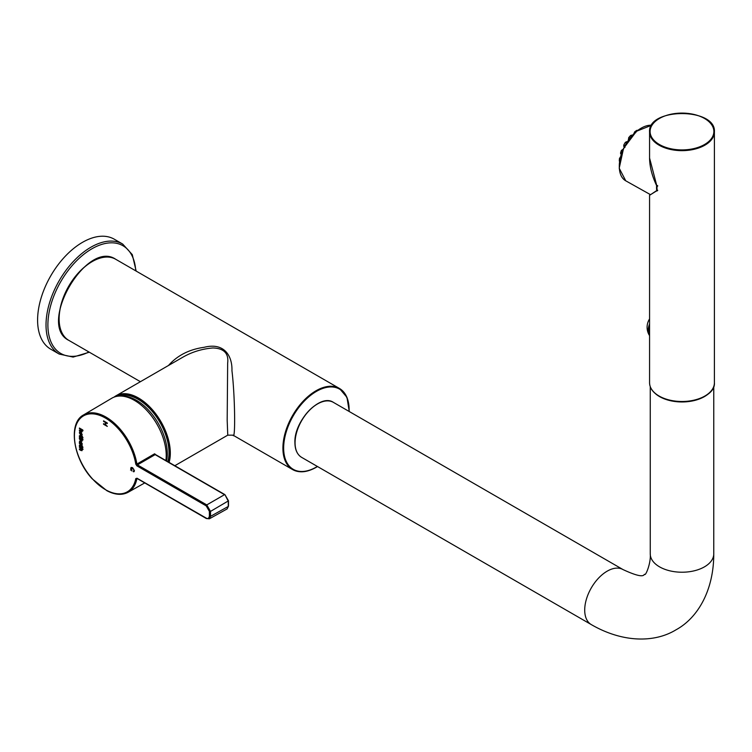 <?xml version="1.0" encoding="UTF-8"?>
<svg xmlns="http://www.w3.org/2000/svg" width="752" height="752" viewBox="0 0 752 752"><rect width="100%" height="100%" fill="white"/><g stroke="black" fill="none" stroke-linecap="round" stroke-linejoin="round"><path stroke-width="1.13" d="M50.751 349.191A63.506 36.669 -60 0 1 50.751 275.852A63.506 36.669 -60 0 1 114.257 239.192L122.679 244.052A63.506 36.669 -60 0 0 59.173 280.722A63.506 36.669 -60 0 0 59.173 354.051L50.751 349.191M82.212 443.699L80.784 441.283L79.74 441.142L79.355 442.035A2.04 1.184 -120 0 0 79.618 443.163L79.411 443.68L82.137 445.25L81.959 444.517A1.993 1.156 -120 0 0 82.212 443.699M82.109 440.973L80.737 440.963L79.355 438.754A1.636 0.949 60 0 1 79.665 438.031L79.411 437.194L82.823 439.159L82.983 439.948L81.893 439.318L81.902 441.198M137.137 478.563L136.892 478.695A44.631 25.765 60 0 1 136.873 478.817A44.631 25.765 60 0 1 128.16 492.259C122.115 495.455 115.018 494.948 106.869 490.718L92.176 478.798C73 458.269 67.877 423.009 83.528 414.954A44.631 25.765 60 0 1 114.962 423.771A44.631 25.765 60 0 1 136.892 464.059L135.792 464.191L136.892 465.864L137.447 464.886L136.892 464.059L154.611 453.794L155.946 455.082M137.447 478.488L135.792 478.563A0.79 0.545 11.2 0 0 136.892 478.695M82.212 431.244L80.981 431.817L79.411 430.905L79.411 430.2L81.705 430.962L79.411 428.029L82.814 429.994L82.983 430.793L81.893 430.163L81.93 432.005M80.962 431.103L81.799 430.905L81.113 429.599L79.411 428.734M82.212 434.515L81.827 435.436L80.793 435.295L79.355 432.842L79.74 431.949L80.784 432.09L82.212 434.515M79.956 436.959L79.477 436.602A1.936 1.119 60 0 1 79.355 435.84L82.156 436.141L82.983 437.814L82.156 437.344L82.156 438.228L81.667 437.053L79.844 436.376A1.495 0.865 -120 0 0 79.956 436.959M79.909 436.799L79.571 436.545A1.936 1.119 60 0 1 79.449 435.784L80.079 435.455M82.156 438.115L81.761 437.006L79.844 436.376M79.844 445.898A1.495 0.865 -120 0 0 79.956 446.481L79.477 446.124A1.936 1.119 60 0 1 79.355 445.363L80.079 444.977L81.667 445.889L81.667 445.381L82.983 447.337L82.156 446.867L82.156 447.75L81.667 446.575L79.844 445.898L81.667 446.575M79.909 446.321L79.571 446.068A1.936 1.119 60 0 1 79.449 445.306L80.079 444.977M82.212 449.969L80.981 450.533L79.411 449.63L79.411 448.925L81.705 449.677L79.411 446.744L82.814 448.718L82.983 449.508L81.893 448.878L81.93 450.721M80.962 449.818L81.799 449.621L81.113 448.324L79.411 447.449M133.386 471.767L134.035 470.479L133.64 469.22L131.412 468.017L131.91 470.987L130.698 468.562L131.102 467.443L132.596 467.688L134.439 470.724L134.044 471.711L133.377 471.175M105.759 424.936L107.292 426.393L103.55 424.231L103.55 423.658L105.308 424.673L105.308 422.427L103.55 420.838L107.292 423L107.292 423.573L105.759 422.68L105.759 424.936M155.767 454.706L154.611 453.794M165.901 460.562A44.988 25.972 -120 0 0 166.23 455.468A44.988 25.972 -120 0 0 146.508 410.103A44.988 25.972 -120 0 0 111.794 398.222L83.528 414.954M136.892 478.169L206.922 518.504L208.464 518.41L209.394 516.351L210.513 516.351L209.376 518.805L227.132 508.907L228.251 506.463L210.513 516.351L210.513 511.398L206.772 504.912L137.447 464.886L155.156 454.631L224.51 494.675L206.772 504.912L206.217 505.88L136.892 465.864M228.26 505.814L228.251 501.152L224.914 494.628L228.495 500.823L224.914 494.628L155.636 454.631M79.505 428.678L79.505 428.085M82.955 430.67L81.893 430.163M82.306 431.197L81.075 431.761L79.411 430.905M79.505 430.849L79.505 430.257M81.056 431.046L81.799 430.905L81.056 431.046M81.874 435.408L80.887 435.239L79.449 432.795L79.787 431.93M80.784 434.571L81.705 434.195L80.793 432.814L79.872 433.171L80.784 434.571L81.799 434.139L80.887 432.757L79.872 433.171M80.878 434.524L81.799 434.139L80.878 434.524M79.449 435.784L80.173 435.399M82.955 437.692L82.156 437.344M81.009 440.399L79.853 438.971A1.288 0.743 60 0 1 80.116 438.378A1.288 0.743 60 0 1 80.21 438.341L81.366 439.008L81.714 440.023L81.009 440.399L81.808 439.967L81.103 440.343L81.808 439.967L81.366 439.008M80.304 438.284L80.21 438.341A1.288 0.743 60 0 1 80.304 438.284L81.46 438.952M82.203 440.926L80.831 440.907L79.449 438.698A1.636 0.949 60 0 1 79.759 437.984L79.411 437.89M79.505 437.833L79.505 437.241M82.955 439.826L81.893 439.318M79.787 441.114L79.355 442.035M79.449 441.979A2.04 1.184 -120 0 0 79.712 443.116L79.618 443.163M79.505 443.107L79.411 443.68M79.505 443.624L80.746 444.441M81.028 444.507L82.137 445.146M79.872 442.355L80.887 441.941L79.966 442.298L80.887 441.941L81.799 443.323L80.784 443.765L79.872 442.355L80.793 441.997L81.705 443.379L80.784 443.765M79.449 445.306L80.173 444.921M82.955 447.214L82.156 446.867M82.156 447.647L81.667 447.468M81.761 447.412L81.761 446.528M79.505 447.393L79.505 446.801M82.955 449.386L81.893 448.878M82.306 449.912L81.075 450.476L79.411 449.63M79.505 449.574L79.505 448.982M81.056 449.762L81.799 449.621L81.056 449.762M133.818 471.09L133.734 469.163L131.468 467.988M131.938 470.874L130.792 468.505L131.149 467.424M134.082 471.692L133.48 471.711M107.292 426.29L103.55 424.231M103.644 424.184L103.644 423.714M105.308 422.427L105.308 424.673M105.402 422.37L103.55 421.411M107.292 423.461L105.759 422.68M131.309 469.615L130.528 470.066M118.506 396.107A43.663 25.211 60 0 1 159.96 422.351A43.663 25.211 60 0 1 167.875 461.7M659.25 118.6A32.411 18.715 -0 0 0 649.568 131.938L649.568 158.042L657.013 186.524L657.699 186.101L657.013 186.524L657.013 190.67L657.699 190.181L649.568 195.276L649.568 382.777A32.411 18.715 -0 0 0 659.062 396.013A32.411 18.715 -0 0 0 694.387 400.073A32.411 18.715 -0 0 0 714.4 382.777C715.801 399.115 677.749 408.148 659.175 396.257C652.924 392.553 649.719 388.06 649.568 382.777M657.643 190.557L656.872 191.008M649.568 323.943A14.128 8.159 120 0 0 649.314 335.242A14.128 8.159 120 0 0 649.314 335.251A14.128 8.159 120 0 0 649.568 335.627L649.314 335.242A15.369 15.369 0 0 1 649.568 318.923M656.722 190.585A31.095 17.672 -60.8 0 1 656.599 185.556M633.898 133.602L634.669 131.844A25.718 14.852 120 0 1 636.812 130.359L637.649 130.331M635.825 132.615L634.669 131.844M628.587 139.825L628.7 137.654L629.847 138.481M626.623 143.002L625.288 142.419L626.538 141.696L627.929 142.307M622.703 151.002L621.415 150.419L623.182 149.206M621.143 154.536L620.522 153.201L621.707 154.085M636.812 130.359L637.32 130.585M632.009 136.046L630.646 135.454L631.84 135.304M624.978 147.373L623.784 146.49L623.784 145.07L624.95 145.935M620.72 159.086L619.479 158.475L620.428 156.989M619.479 158.475A25.718 14.852 120 0 0 619.31 161.06M625.288 142.419A25.718 14.852 120 0 0 623.784 145.07M621.415 150.419A25.718 14.852 120 0 0 620.522 153.201M630.646 135.454A25.718 14.852 120 0 0 628.7 137.654M656.872 185.979L657.643 185.603L656.872 185.979M168.486 365.491C177.369 355.433 189.288 349.36 204.253 347.283C224.218 342.179 232.424 355.922 231.954 370.708C235.085 396.52 235.526 441.292 232.988 435.154L227.762 435.154L174.831 465.714M114.069 397.122A44.988 25.972 60 0 1 116.015 395.787L182.792 357.228C191.986 351.945 202.034 348.862 212.929 347.96C223.955 348.336 228.862 353.393 227.659 363.15L227.179 420.274L227.762 435.154M88.896 351.964A62.181 35.899 -60 0 1 47.893 324.977A62.181 35.899 -60 0 1 90.381 249.702A62.181 35.899 -60 0 1 135.736 270.833M209.394 516.351L209.394 511.388L206.217 505.88M135.792 464.191A43.842 25.314 -120 0 0 88.153 414.145A43.842 25.314 -120 0 0 88.153 473.6A43.842 25.314 -120 0 0 135.792 478.563M227.132 508.907L228.495 506.143L228.495 500.823L210.513 511.398L209.394 511.388M206.217 518.194L206.772 518.513M121.815 396.097A43.663 25.211 60 0 1 158.268 423.338A43.663 25.211 60 0 1 166.596 460.957M641.089 128.225A30.559 17.371 119.2 0 0 619.31 167.123M659.438 144.525A31.885 18.405 -0 0 0 712.783 136.272A31.885 18.405 -0 0 0 673.736 113.721A31.885 18.405 -0 0 0 659.438 144.525M659.25 396.125A31.885 18.405 -0 0 0 659.438 396.229A31.885 18.405 -0 0 0 704.718 396.125M714.4 382.777L714.4 131.938C716.28 107.461 647.688 107.461 649.568 131.938A32.411 18.715 -0 0 0 659.062 145.174A32.411 18.715 -0 0 0 694.387 149.225A32.411 18.715 -0 0 0 714.4 131.938A32.411 18.715 -0 0 0 704.718 118.6M649.568 326.819A13.639 7.877 120 0 0 649.568 333.963M651.646 125.255A31.095 17.672 119.2 0 0 627.864 141.263A31.095 17.672 119.2 0 0 619.949 172.34A31.095 17.672 119.2 0 0 625.758 180.818L619.206 168.222L623.53 148.454L636.474 131.271L651.664 125.217M623.831 146.527L624.301 146.875M629.49 140.126L628.305 139.289M115.648 396.614A44.453 25.662 60 0 1 138.133 398.663A44.453 25.662 60 0 1 168.457 462.029M114.05 397.131L116.015 395.787A44.988 25.972 60 0 1 138.509 398.015A44.988 25.972 60 0 1 169.115 462.414M59.117 318.707A46.304 26.734 -60 0 1 92.045 261.677M317.372 466.456A46.304 26.734 -60 0 1 316.395 467.03A46.304 26.734 -60 0 1 283.654 447.75A46.304 26.734 -60 0 1 317.043 391.04A46.304 26.734 -60 0 1 349.125 411.457M140.408 381.706L68.817 340.365A46.84 27.044 -60 0 1 68.817 286.286A46.84 27.044 -60 0 1 115.658 259.243L339.434 388.446A46.84 27.044 -60 0 1 349.135 410.103M316.207 467.142A46.84 27.044 -60 0 1 316.019 467.246A46.84 27.044 -60 0 1 292.603 469.568A46.84 27.044 -60 0 1 292.603 415.489A46.84 27.044 -60 0 1 339.434 388.446L346.973 397.366L349.266 411.541M713.761 386.537L713.761 553.886C713.817 589.606 698.373 617.627 675.963 629.838C654.184 643.139 622.195 642.509 591.288 624.592A31.753 18.33 -60 0 1 586.419 599.147A31.753 18.33 -60 0 1 607.165 571.172A31.753 18.33 -60 0 1 623.041 569.593L333.39 402.367C320.211 393.183 293.919 421.035 294.906 442.618C294.991 449.734 297.228 454.65 301.637 457.366A31.753 18.33 -60 0 1 295.066 442.834A31.753 18.33 -60 0 1 317.513 403.946A31.753 18.33 -60 0 1 333.39 402.367M713.761 553.886A31.753 18.33 180 0 1 704.464 566.848A31.753 18.33 180 0 1 669.853 570.824A31.753 18.33 180 0 1 650.254 553.886C651.091 562.891 645.761 575.694 644.774 574.434C643.336 573.494 646.429 580.441 623.041 569.593M295.066 442.618A31.227 18.029 -60 0 1 295.066 442.402A31.227 18.029 -60 0 1 317.325 404.05M709.277 393.023A31.753 18.33 180 0 1 655.471 393.7M136.159 271.087L132.286 254.627L122.679 244.052M59.173 354.051L73.132 357.078L89.328 352.209M128.16 492.259L144.694 482.944M137.052 478.46L206.377 518.551L209.394 518.795M649.568 158.042L649.568 158.042C649.662 166.765 652.069 176.081 656.797 185.998L656.891 190.453M650.32 194.571L625.758 180.818M627.13 141.959L626.538 141.696M632.216 135.351L631.614 135.087M656.938 190.416L650.358 194.815M650.254 194.533L649.568 195.276M317.513 466.541L316.282 467.274C307.164 472.406 299.268 473.168 292.603 469.568L232.988 435.154M68.817 340.365C36.942 325.137 86.518 239.258 115.658 259.243M591.288 624.592L301.637 457.366M650.254 386.66L650.254 553.886"/></g></svg>
